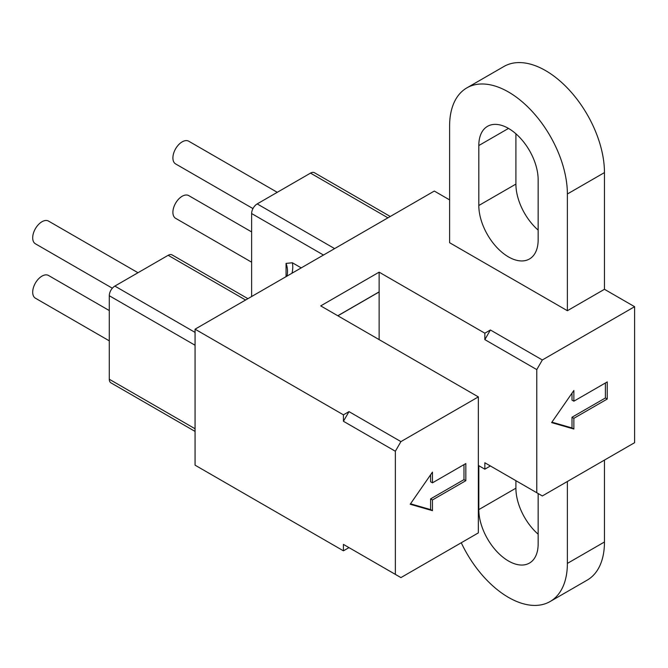 <?xml version="1.0" encoding="UTF-8"?>
<svg xmlns="http://www.w3.org/2000/svg" width="668" height="668" viewBox="0 0 668 668"><rect width="100%" height="100%" fill="white"/><g stroke="black" fill="none" stroke-linecap="round" stroke-linejoin="round"><path stroke-width="1" d="M277.262 192.317L188.727 141.207A13.118 7.573 120 0 0 182.172 141.858A13.118 7.573 120 0 0 173.605 153.415A13.118 7.573 120 0 0 175.617 163.919L252.972 208.583M251.627 231.913L188.727 195.599A13.118 7.573 120 0 0 182.172 196.25A13.118 7.573 120 0 0 173.605 207.806A13.118 7.573 120 0 0 175.617 218.311L251.627 262.198M109.285 310.562L48.522 275.475A13.118 7.573 120 0 0 41.967 276.126A13.118 7.573 120 0 0 33.4 287.683A13.118 7.573 120 0 0 35.412 298.195L109.285 340.847M137.984 272.728L48.522 221.083A13.118 7.573 120 0 0 41.967 221.734A13.118 7.573 120 0 0 33.4 233.291A13.118 7.573 120 0 0 35.412 243.795L112.349 288.217M478.355 396.901L478.355 532.889L400.925 577.595L343.427 544.403L348.997 547.61L343.427 550.824L195.064 465.17L195.064 329.182L343.427 414.836L348.997 411.63L400.925 441.606L478.355 396.901L320.715 305.894L379.132 272.16L484.843 333.198L490.404 329.984L542.332 359.969L634.6 306.695L634.6 442.684L542.332 495.948L536.771 492.733L536.771 369.604L542.332 359.969M484.843 469.178L484.843 462.757L490.404 465.972L484.843 469.178L478.355 465.437M461.262 542.758A83.275 48.079 60 0 0 508.49 597.401A83.275 48.079 60 0 0 550.123 601.526A83.275 48.079 60 0 0 567.374 563.408L567.374 481.494M538.158 493.543L538.158 543.869A41.967 24.232 -120 0 1 529.473 563.074A41.967 24.232 -120 0 1 508.49 561.003A41.967 24.232 -120 0 1 478.814 509.6L478.814 465.705M550.123 601.526L587.214 580.116A83.275 48.079 -120 0 0 604.465 541.99L604.465 460.077M604.465 289.294L567.374 310.712L449.606 242.718L449.606 126.01A83.275 48.079 60 0 1 466.849 87.884A83.275 48.079 60 0 1 508.49 92.009A83.275 48.079 60 0 1 567.374 193.996L604.465 172.586L604.465 289.294L634.6 306.695M604.465 172.586A83.275 48.079 -120 0 0 545.581 70.599A83.275 48.079 -120 0 0 503.948 66.474L466.849 87.884M195.064 329.182L434.309 191.056L449.606 199.891M515.905 480.693L515.905 488.191A41.967 24.232 60 0 0 538.158 534.216M515.905 133.784L515.905 184.092A41.967 24.232 60 0 0 538.158 230.118M607.245 399.046L573.862 418.318L573.862 429.031L551.609 422.602L573.862 390.479L573.862 401.192L607.245 381.912L607.245 399.046L605.392 397.978L572.008 417.249L573.862 418.318M567.374 310.712L567.374 193.996M508.49 128.415A41.967 24.232 -120 0 1 538.158 179.809L538.158 239.77A41.967 24.232 -120 0 1 529.473 258.984A41.967 24.232 -120 0 1 508.49 256.904A41.967 24.232 -120 0 1 478.814 205.51L478.814 145.549A41.967 24.232 -120 0 1 487.506 126.336A41.967 24.232 -120 0 1 508.49 128.415L478.814 145.549M490.404 329.984L484.843 339.62L536.771 369.604M379.132 272.16L379.132 339.62M484.843 339.62L484.843 333.198M484.843 462.757L536.771 492.733M400.925 441.606L395.356 451.242L395.356 574.38M465.83 480.693L432.446 499.965L432.446 510.669L410.194 504.248L432.446 472.126L432.446 482.83L465.83 463.559L465.83 480.693L463.976 479.624L430.593 498.896L432.446 499.965M343.427 544.403L343.427 550.824M395.356 451.242L343.427 421.266L343.427 414.836M379.132 291.883L337.791 315.755M348.997 411.63L343.427 421.266M430.593 498.896L430.593 509.6L432.446 510.669M430.593 509.6L410.503 503.797M430.593 474.798L430.593 481.762L432.446 482.83M463.976 464.627L463.976 479.624M572.008 417.249L572.008 427.954L573.862 429.031M572.008 427.954L551.918 422.159M572.008 393.16L572.008 400.115L573.862 401.192M605.392 382.989L605.392 397.978M379.132 291.974L337.866 315.797M247.903 298.671L172.102 254.909A7.866 4.542 120 0 0 168.169 255.301L114.854 286.088A7.866 4.542 120 0 0 109.285 295.724L109.285 379.24A7.866 4.542 120 0 0 110.921 382.839L195.064 431.419M390.246 216.49L314.444 172.728A7.866 4.542 120 0 0 310.511 173.121L257.188 203.907A7.866 4.542 120 0 0 251.627 213.543L251.627 296.525M286.054 276.644L286.054 263.401L292.375 262.766L301.235 267.885M291.958 273.237A70.816 40.882 0 0 0 292.375 262.766M286.054 263.401A65.573 37.859 180 0 1 287.524 271.358A65.573 37.859 180 0 1 287.006 276.093M567.374 563.408L604.465 541.99M478.814 205.51L515.905 184.092M478.814 509.6L515.905 488.191M195.064 428.764L109.285 379.24M195.064 345.239L109.285 295.724M114.854 286.088L195.064 332.397M245.599 300.007L168.169 255.301M257.188 203.907L334.618 248.605M387.941 217.826L310.511 173.121M323.496 255.034L251.627 213.543"/></g></svg>
